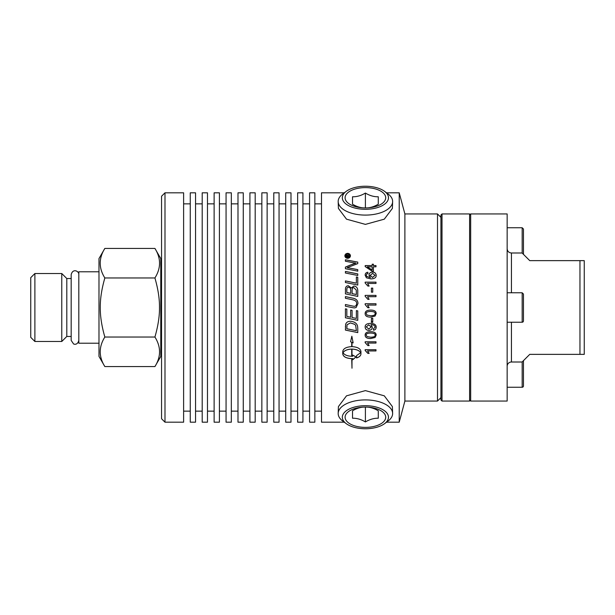 <?xml version="1.0" encoding="UTF-8"?>
<svg xmlns="http://www.w3.org/2000/svg" width="615" height="615" viewBox="0 0 615 615"><rect width="100%" height="100%" fill="white"/><g stroke="black" fill="none" stroke-linecap="round" stroke-linejoin="round"><path stroke-width="0.92" d="M154.926 277.965C161.084 268.125 161.084 258.277 154.926 248.429L104.842 248.429C98.684 258.277 98.684 268.125 104.842 277.965C101.706 288.896 100.183 298.736 100.276 307.5C100.183 316.264 101.706 326.104 104.842 337.035C98.684 346.875 98.684 356.723 104.842 366.571L154.926 366.571C161.084 356.723 161.084 346.875 154.926 337.035C158.063 326.104 159.585 316.264 159.493 307.5C159.585 298.736 158.063 288.896 154.926 277.965L104.842 277.965M154.926 248.429L160.784 258.577L160.784 356.423L154.926 366.571M104.842 366.571L98.984 356.423L98.984 258.577L104.842 248.429M154.926 337.035L104.842 337.035M34.886 273.514L34.886 341.486L61.777 341.486L61.777 273.514L34.886 273.514L30.75 277.649L30.75 337.351L34.886 341.486M61.777 273.514L66.797 278.534L66.797 336.466L61.777 341.486M98.984 271.776L78.812 271.776L78.812 343.224L98.984 343.224M522.173 361.935L522.173 387.258A1.284 1.284 0 0 0 523.457 385.974L523.457 360.651M440.932 217.379L437.503 213.943L437.503 401.057L440.932 397.621M437.503 213.943L404.885 213.943L404.885 401.057L437.503 401.057M404.885 213.943L399.22 192.81L399.22 422.19L404.885 401.057M344.262 192.81L321.499 192.81L321.499 422.19L344.262 422.19M314.849 307.5L314.849 422.19L309.568 422.19L309.568 192.81L314.849 192.81L314.849 307.5M302.918 307.5L302.918 422.19L297.637 422.19L297.637 192.81L302.918 192.81L302.918 307.5M290.987 307.5L290.987 422.19L285.706 422.19L285.706 192.81L290.987 192.81L290.987 307.5M279.056 307.5L279.056 422.19L273.783 422.19L273.783 192.81L279.056 192.81L279.056 307.5M267.125 307.5L267.125 422.19L261.852 422.19L261.852 192.81L267.125 192.81L267.125 307.5M255.194 307.5L255.194 422.19L249.921 422.19L249.921 192.81L255.194 192.81L255.194 307.5M243.263 307.5L243.263 422.19L237.99 422.19L237.99 192.81L243.263 192.81L243.263 307.5M231.332 307.5L231.332 422.19L226.059 422.19L226.059 192.81L231.332 192.81L231.332 307.5M219.409 307.5L219.409 422.19L214.128 422.19L214.128 192.81L219.409 192.81L219.409 307.5M207.478 307.5L207.478 422.19L202.197 422.19L202.197 192.81L207.478 192.81L207.478 307.5M195.547 307.5L195.547 422.19L190.266 422.19L190.266 192.81L195.547 192.81L195.547 307.5M183.616 307.5L183.616 422.19L164.989 422.19L164.989 192.81L183.616 192.81L183.616 307.5M164.989 192.81L161.553 196.239L161.553 418.761L164.989 422.19M346.599 256.47L347.506 256.47L347.045 255.294L346.599 256.524L347.506 256.47M442.008 307.5L442.008 213.943L469.599 213.943L469.599 401.057L442.008 401.057L442.008 307.5M442.008 213.943L440.932 215.019L440.932 399.981L442.008 401.057M365.402 428.763A23.07 11.531 180 0 0 384.521 423.689A23.07 11.531 180 0 0 385.774 411.819A23.07 11.531 180 0 0 365.402 405.7A23.07 11.531 180 0 0 345.03 411.819A23.07 11.531 180 0 0 346.283 423.689A23.07 11.531 180 0 0 365.402 428.763M345.1 417.231A20.31 10.155 0 0 1 365.402 407.076A20.31 10.155 0 0 1 385.713 417.231A20.31 10.155 0 0 1 365.402 427.387A20.31 10.155 0 0 1 345.1 417.231M384.521 423.689L387.965 421.137A27.229 13.615 180 0 0 392.624 413.272A27.229 13.615 180 0 0 365.402 399.904A27.229 13.615 180 0 0 338.181 413.272A27.229 13.615 180 0 0 342.839 421.137L346.283 423.689M378.279 418.231C373.989 418.123 369.692 419.361 365.402 421.944C361.113 419.361 356.823 418.123 352.526 418.231L352.526 410.797C356.823 408.214 361.113 406.976 365.402 407.076C369.692 406.976 373.989 408.214 378.279 410.797L378.279 418.231L378.279 410.797M365.402 421.944L365.402 407.076M352.526 418.231L352.526 410.797M338.181 413.272L338.419 406.584L346.506 395.829L365.402 390.617L384.298 395.829L392.385 406.584L392.624 413.272M365.402 209.3A23.07 11.531 0 0 0 385.774 203.181A23.07 11.531 0 0 0 384.521 191.311A23.07 11.531 0 0 0 365.402 186.237A23.07 11.531 0 0 0 346.283 191.311A23.07 11.531 0 0 0 345.03 203.181A23.07 11.531 0 0 0 365.402 209.3M345.1 197.769A20.31 10.155 180 0 1 365.402 187.613A20.31 10.155 180 0 1 385.713 197.769A20.31 10.155 180 0 1 365.402 207.924A20.31 10.155 180 0 1 345.1 197.769M346.283 191.311L342.839 193.863A27.229 13.615 0 0 0 338.181 201.728A27.229 13.615 0 0 0 365.402 215.096A27.229 13.615 0 0 0 392.624 201.728A27.229 13.615 0 0 0 387.965 193.863L384.521 191.311M352.526 196.769C356.823 196.877 361.113 195.639 365.402 193.056C369.692 195.639 373.989 196.877 378.279 196.769L378.279 204.203C373.989 206.786 369.692 208.024 365.402 207.924C361.113 208.024 356.823 206.786 352.526 204.203L352.526 196.769L352.526 204.203M378.279 196.769L378.279 204.203M365.402 193.056L365.402 207.924M392.624 201.728L392.385 208.416L384.298 219.171L365.402 224.383L346.506 219.171L338.419 208.416L338.181 201.728M523.457 307.5L523.457 294.07L522.173 292.778L522.173 322.222A1.284 1.284 0 0 0 523.457 320.93L523.457 307.5M523.457 254.349L523.457 229.026L522.173 227.742L522.173 253.065M507.152 307.5L507.152 401.057L470.675 401.057L470.675 213.943L507.152 213.943L507.152 307.5M511.442 322.222L511.442 362.004A4.29 4.29 0 0 0 507.152 366.294M584.25 354.363L584.25 260.637L579.96 260.637L579.96 354.363L584.25 354.363M511.442 362.004L522.112 362.004L529.746 354.363L579.96 354.363M579.96 260.637L529.746 260.637L522.112 252.996L511.442 252.996C508.836 252.742 507.406 251.312 507.152 248.706M347.652 253.749L345.33 255.809L347.652 257.893L349.973 255.809L347.652 253.749M349.189 256.47L349.189 256.909L346.199 256.909L346.199 255.986L347.006 254.841L347.852 255.602L349.189 254.656L347.913 256.217L349.189 256.47M372.19 269.993L372.19 266.81L367.316 266.81L372.19 270.031L367.316 266.81M370.153 275.366L372.49 277.434L375.089 275.32L372.567 273.36L370.153 275.366L372.49 277.465L375.089 275.32M367.017 315.072L370.668 315.756C373.92 315.649 375.388 314.926 375.089 313.604C375.388 312.282 373.912 311.567 370.668 311.451C367.409 311.559 365.94 312.282 366.24 313.619L367.017 315.072M351.711 349.12C347.306 349.297 344.423 350.504 343.047 352.718C344.423 354.917 347.314 356.1 351.711 356.262L351.711 349.082C347.306 349.259 344.423 350.458 343.047 352.679L343.047 352.718M346.829 328.756A2738.526 519.675 12 0 0 356.369 330.709L355.678 325.389L354.671 324.32L350.389 322.921L347.021 324.766L346.829 328.756M346.829 292.517A2686.781 334.168 12 0 1 350.704 293.324L350.704 290.718C350.688 288.327 349.935 287.182 348.451 287.274C347.367 287.105 346.829 287.943 346.829 289.788L346.829 292.532A2689.08 334.468 12 0 1 350.704 293.34L350.704 293.324M352.103 293.632L352.103 293.616A2778.301 318.885 11.8 0 1 356.369 294.493L356.293 290.057L353.871 287.689C352.71 287.528 352.118 288.42 352.103 290.365L352.103 293.616A2780.692 319.177 11.8 0 1 356.369 294.508L356.369 294.493M367.017 336.559L370.668 337.22C373.92 337.12 375.388 336.42 375.089 335.129C375.388 333.853 373.912 333.153 370.668 333.046C367.409 333.146 365.94 333.853 366.24 335.152L367.017 336.559M371.16 326.903L368.731 324.851L366.24 326.888L368.839 329.048L371.16 326.926L368.731 324.835L366.24 326.888M365.149 282.154L375.996 282.154L375.996 283.454L367.547 283.454L369.138 286.052L367.855 286.052L365.149 282.992L365.149 282.154L375.996 282.177M365.149 295.385L375.996 295.385L375.996 296.699L367.547 296.699L369.138 299.344L367.855 299.344L365.149 296.23L365.149 295.385L375.996 295.392M372.752 318.209L372.752 322.268L371.414 322.268L371.414 318.209L372.752 318.209M376.172 327.218C376.126 328.925 375.235 329.917 373.49 330.194A115.628 1.999 -95.1 0 1 373.374 328.94L375.089 327.18C374.996 325.596 373.689 324.766 371.168 324.697L372.329 327.249C372.213 329.179 371.029 330.224 368.792 330.386C366.479 330.232 365.264 329.125 365.149 327.049C365.033 324.743 366.778 323.521 370.368 323.39C374.297 323.459 376.234 324.735 376.172 327.218M375.058 337.504L370.668 338.542C366.978 338.542 365.141 337.404 365.149 335.129C365.072 332.892 366.909 331.746 370.668 331.708C374.327 331.708 376.165 332.853 376.172 335.129L375.058 337.504L370.668 338.511C366.978 338.511 365.141 337.381 365.149 335.106M365.149 349.704L375.996 349.704L375.996 350.934L367.547 350.934L369.138 353.379L367.855 353.379L365.149 350.504L365.149 349.666M357.769 273.898L357.769 275.474A2744.361 779.036 -167.7 0 0 345.422 273.006L345.422 271.446A2744.361 815.867 12.4 0 1 357.769 273.898M357.769 290.357L357.769 296.422A2744.361 289.504 -168.1 0 0 345.422 293.862L345.507 288.374C345.807 286.675 346.752 285.806 348.359 285.752L351.334 288.005L353.863 286.029C356.246 286.283 357.553 287.72 357.769 290.357C357.553 287.743 356.246 286.298 353.863 286.052L353.863 286.029M357.769 310.913L357.769 320.346A2744.361 270.854 -168.1 0 1 345.422 317.778L345.422 308.83L346.829 309.114L346.829 316.433A2708.752 215.719 11.9 0 0 350.673 317.24L350.673 310.068L352.08 310.36L352.08 317.525A2757.176 246.461 11.8 0 0 356.369 318.416L356.369 310.621L357.769 310.913M357.769 328.249L357.769 332.607A2744.361 558.589 -167.9 0 1 345.422 330.086L345.622 324.405C346.253 322.337 347.867 321.291 350.465 321.261C354.578 321.714 356.946 323.375 357.569 326.242L357.769 328.249M356.592 357.968L356.592 355.57L360.644 352.718C359.275 350.504 356.385 349.297 351.988 349.12L351.988 356.262A15.806 14.306 180 0 0 352.749 356.239L352.749 355.101L356.008 356.946L352.749 359.752L352.749 358.637A15.806 14.145 0 0 1 351.988 358.66L351.988 368.224L351.711 358.66C346.253 358.361 343.27 356.785 342.747 353.933L342.747 351.496C343.27 348.582 346.253 346.968 351.711 346.629L351.711 342.278L350.558 341.779L351.849 336.221L353.141 342.893L351.988 342.394L351.988 346.629C357.438 346.96 360.428 348.582 360.944 351.496L360.944 353.933C360.844 355.685 359.391 357.031 356.592 357.968M356.131 307.5L354.394 307.938L352.164 307.592A2763.095 14.322 -168.2 0 0 351.711 307.5A2763.095 14.322 -168.2 0 0 345.422 306.193L345.422 304.533A2754.562 51.114 11.8 0 1 353.01 306.116L354.409 306.301C355.801 306.178 356.539 305.263 356.615 303.556C356.838 301.581 355.378 300.289 352.218 299.674A2736.804 199.283 -168.2 0 0 345.422 298.26L345.422 296.607A2738.072 236.852 11.9 0 1 352.672 298.121C356.147 298.721 357.915 300.504 357.976 303.472L356.131 307.5L354.394 307.938L352.164 307.592A2765.471 14.337 -168.3 0 0 351.711 307.5M357.769 277.25L357.769 285.045A2744.361 555.583 -168 0 0 345.422 282.523L345.422 280.917A2741.816 596.027 12.1 0 1 356.369 283.146L356.369 276.973L357.769 277.25M357.769 269.631L357.769 271.154A2744.361 879.865 -167.5 0 0 345.422 268.717L345.422 267.079A709.741 234.423 -25.2 0 1 350.05 265.18L355.901 263.143L352.672 262.613A2770.967 1078.133 -167.2 0 0 345.422 261.237L345.422 259.768A2783.175 1106.531 12.8 0 1 357.769 262.105L357.769 263.627L347.083 267.656L350.243 268.163A2778.455 915.666 12.4 0 1 357.769 269.631M365.149 341.802L375.996 341.802L375.996 343.062L367.547 343.062L369.138 345.569L367.855 345.569L365.149 342.617L365.149 341.802M376.172 313.596L375.058 316.041L370.668 317.117C366.978 317.117 365.141 315.949 365.149 313.604C365.072 311.298 366.909 310.129 370.668 310.091C374.327 310.091 376.165 311.259 376.172 313.604L375.058 316.049L370.668 317.109C366.978 317.109 365.141 315.941 365.149 313.596M365.149 303.749L375.996 303.749L375.996 305.071L367.547 305.071L369.138 307.723L367.855 307.723L365.149 304.602L365.149 303.749M369.054 307.5L367.855 307.723M372.752 288.127L372.752 292.163L371.414 292.163L371.414 288.127L372.752 288.127L371.414 288.143M365.149 275.166C365.202 273.483 366.102 272.499 367.839 272.237A115.451 2.821 85.6 0 1 367.947 273.49L366.801 273.967L366.233 275.251L366.586 276.32L370.422 277.634L368.985 275.105C369.123 273.245 370.284 272.222 372.482 272.053C374.781 272.199 376.011 273.275 376.172 275.289C376.295 277.557 374.55 278.764 370.937 278.91L366.386 277.788L365.149 275.166M375.996 265.572L375.996 266.81L373.405 266.81L373.405 271.223L372.19 271.223L365.187 266.587L365.187 265.572L372.19 265.572L372.19 264.219L373.405 264.219L373.405 265.572L375.996 265.572M347.652 258.308C345.953 258.139 345.023 257.308 344.869 255.809C345.023 254.326 345.953 253.503 347.652 253.342C349.343 253.488 350.266 254.31 350.435 255.809C350.266 257.324 349.343 258.154 347.652 258.308M369.138 286.067L367.547 283.454M367.547 296.707L369.138 299.351M372.752 322.252L371.414 322.252M376.172 327.195C376.126 328.91 375.235 329.901 373.49 330.17L373.49 330.194A115.52 1.999 -95.1 0 1 373.374 328.94M375.089 327.165L375.089 327.18C374.996 325.573 373.689 324.751 371.168 324.682L370.907 324.705M372.329 327.226C372.213 329.156 371.029 330.201 368.792 330.363C366.479 330.209 365.264 329.102 365.149 327.034M376.172 335.106L375.058 337.481M375.089 335.129L375.089 335.106C375.388 333.822 373.912 333.13 370.668 333.015C367.409 333.122 365.94 333.822 366.24 335.121L366.24 335.152M375.996 350.896L367.547 350.934M369.123 353.333L367.855 353.379M367.855 353.333L365.149 350.458M345.422 273.045L345.422 272.299M345.422 271.984L345.422 271.476A2746.713 816.605 12.4 0 1 357.769 273.929M345.422 289.973L345.507 288.389C345.807 286.698 346.752 285.821 348.359 285.775L351.334 288.02L353.863 286.052M357.769 320.33A2746.713 271.092 -168.2 0 1 345.422 317.771M357.769 332.584A2746.713 559.089 -168 0 1 345.422 330.063L345.422 329.924M345.422 326.873L345.422 326.404M356.369 330.693L355.678 325.373L354.671 324.305L350.389 322.906L347.021 324.751L346.829 328.733M351.988 349.12L351.988 349.082C356.385 349.259 359.275 350.458 360.644 352.679L360.644 352.718M356.592 357.922C359.391 356.984 360.844 355.639 360.944 353.894M351.988 342.394L353.125 342.855M350.565 341.748L351.711 342.278M342.747 353.894C343.27 356.738 346.253 358.314 351.711 358.607L351.711 358.66M351.988 358.66L351.988 358.607A15.821 14.16 180 0 0 352.749 358.591L352.749 358.637M352.749 359.706L356.008 356.9M345.422 304.54A2756.93 51.16 11.8 0 1 353.01 306.116L354.409 306.308C355.801 306.178 356.539 305.263 356.615 303.564L356.615 303.556M345.422 296.622A2740.417 237.067 11.8 0 1 352.672 298.129C356.147 298.729 357.915 300.512 357.976 303.479M345.422 282.546L345.422 281.662M345.422 281.401L345.422 280.94A2744.168 596.565 12.1 0 1 356.369 283.169L356.369 283.146M356.369 276.996L357.769 277.28M345.422 267.118A710.194 234.607 -25.2 0 1 350.05 265.219L353.617 263.812M353.617 263.85L355.901 263.143M345.422 259.807A2785.566 1107.523 12.8 0 1 357.769 262.144M357.769 271.192L357.769 269.67A2780.838 916.488 12.4 0 0 350.243 268.202L347.083 267.656M375.996 343.032L367.547 343.062M369.131 345.538L367.855 345.569L365.149 342.586M375.089 313.596L375.089 313.604C375.388 312.282 373.912 311.567 370.668 311.451C367.409 311.559 365.94 312.282 366.24 313.612L366.24 313.619M367.547 305.078L369.138 307.723M365.149 303.756L375.996 303.756M365.149 275.197C365.202 273.514 366.102 272.537 367.839 272.268L367.839 272.237A115.343 2.821 85.6 0 1 367.947 273.49M370.422 277.634L366.586 276.343L366.233 275.251M368.985 275.136C369.123 273.275 370.284 272.261 372.482 272.091C374.781 272.23 376.011 273.306 376.172 275.32M365.187 265.618L372.19 265.572M372.19 264.266L373.405 264.266M375.996 265.618L373.405 265.572M344.869 255.855C345.023 254.372 345.953 253.549 347.652 253.395C349.343 253.534 350.266 254.356 350.435 255.855M345.33 255.809L347.652 257.939L349.973 255.809M346.199 256.032L347.006 254.887L347.852 255.602M348.005 255.425L349.189 254.71L349.189 255.187M349.189 256.909L347.913 256.47M371.414 321.476L372.752 321.937M511.442 292.778L511.442 252.996M78.812 274.605C79.181 271.207 72.893 267.948 71.179 274.605L71.179 340.395L73.546 343.931C74.223 344.354 77.613 345.2 78.812 340.395M66.797 336.466L71.179 336.466M66.797 278.534L71.179 278.534M160.784 353.417L161.553 353.417M160.784 261.583L161.553 261.583M507.152 387.258L522.173 387.258M314.849 411.143L321.499 411.143M314.849 203.857L321.499 203.857M302.918 411.143L309.568 411.143M302.918 203.857L309.568 203.857M290.987 411.143L297.637 411.143M290.987 203.857L297.637 203.857M279.056 411.143L285.706 411.143M279.056 203.857L285.706 203.857M267.125 411.143L273.783 411.143M267.125 203.857L273.783 203.857M255.194 411.143L261.852 411.143M255.194 203.857L261.852 203.857M243.263 411.143L249.921 411.143M243.263 203.857L249.921 203.857M231.332 411.143L237.99 411.143M231.332 203.857L237.99 203.857M219.409 411.143L226.059 411.143M219.409 203.857L226.059 203.857M207.478 411.143L214.128 411.143M207.478 203.857L214.128 203.857M195.547 411.143L202.197 411.143M195.547 203.857L202.197 203.857M183.616 411.143L190.266 411.143M183.616 203.857L190.266 203.857M470.675 215.019L469.599 213.943M470.675 399.981L469.599 401.057M507.152 322.222L522.173 322.222M507.152 292.778L522.173 292.778M507.152 227.742L522.173 227.742M386.543 422.19L399.22 422.19M386.543 192.81L399.22 192.81"/></g></svg>
